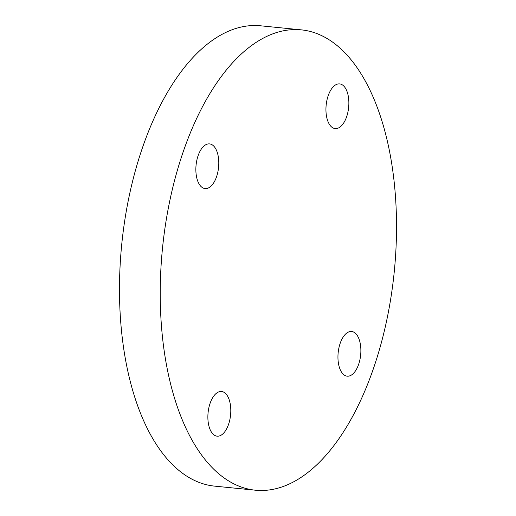 <?xml version="1.0" encoding="UTF-8"?>
<svg xmlns="http://www.w3.org/2000/svg" width="516" height="516" viewBox="0 0 516 516"><rect width="100%" height="100%" fill="white"/><g stroke="black" fill="none" stroke-linecap="round" stroke-linejoin="round"><path stroke-width="0.77" d="M187.482 140.042A231.31 116.487 -84.3 0 1 301.383 29.87A231.31 116.487 -84.3 0 1 369.256 380.034A231.31 116.487 -84.3 0 1 255.356 490.2A231.31 116.487 -84.3 0 1 187.482 140.042M301.383 29.87L260.644 25.8A231.31 116.487 95.7 0 0 146.744 135.966A231.31 116.487 95.7 0 0 214.617 486.13L255.356 490.2M330.072 125.336A22.446 11.3 -84.3 0 1 327.054 99.659A22.446 11.3 -84.3 0 1 339.638 83.908A22.446 11.3 -84.3 0 1 344.733 87.152A22.446 11.3 -84.3 0 1 347.752 112.83A22.446 11.3 -84.3 0 1 335.168 128.574A22.446 11.3 -84.3 0 1 330.072 125.336M199.995 185.328A22.446 11.3 -84.3 0 1 196.97 159.65A22.446 11.3 -84.3 0 1 209.554 143.906A22.446 11.3 -84.3 0 1 214.65 147.144A22.446 11.3 -84.3 0 1 217.675 172.828A22.446 11.3 -84.3 0 1 205.091 188.572A22.446 11.3 -84.3 0 1 199.995 185.328M212.005 432.924A22.446 11.3 -84.3 0 1 208.98 407.24A22.446 11.3 -84.3 0 1 221.564 391.496A22.446 11.3 -84.3 0 1 226.659 394.74A22.446 11.3 -84.3 0 1 229.685 420.417A22.446 11.3 -84.3 0 1 217.101 436.162A22.446 11.3 -84.3 0 1 212.005 432.924M342.082 372.926A22.446 11.3 -84.3 0 1 339.057 347.249A22.446 11.3 -84.3 0 1 351.641 331.498A22.446 11.3 -84.3 0 1 356.737 334.742A22.446 11.3 -84.3 0 1 359.762 360.42A22.446 11.3 -84.3 0 1 347.178 376.17A22.446 11.3 -84.3 0 1 342.082 372.926"/></g></svg>
